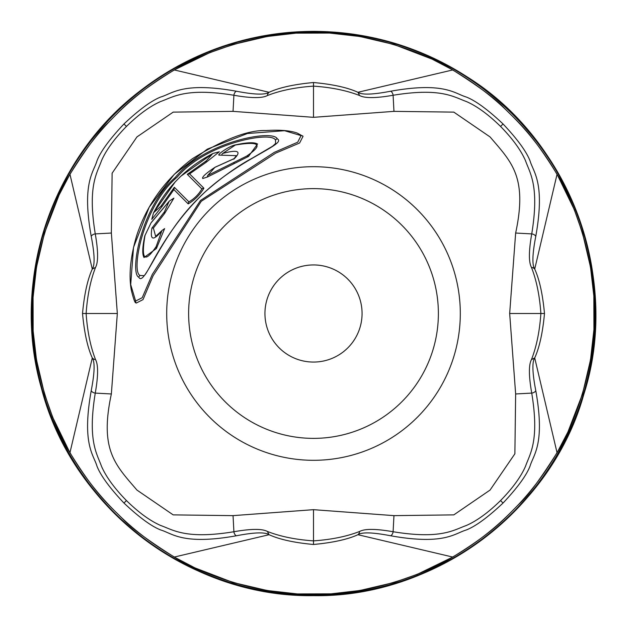 <?xml version="1.0" encoding="UTF-8"?>
<svg xmlns="http://www.w3.org/2000/svg" width="627" height="627" viewBox="0 0 627 627"><rect width="100%" height="100%" fill="white"/><g stroke="black" fill="none" stroke-linecap="round" stroke-linejoin="round"><path stroke-width="0.94" d="M80.452 155.308L78.892 157.628M85.648 147.917L90.217 141.804M91.174 140.558L93.807 137.235M95.202 135.503L102.499 126.913M102.765 126.615L106.425 122.563M106.433 122.555L102.773 126.599M102.53 126.881L95.21 135.495M90.217 141.796L85.421 148.223M544.22 151.93L547.128 156.154M541.36 147.917L536.79 141.804M535.826 140.558L533.201 137.235M531.798 135.503L524.501 126.913M524.235 126.615L520.449 122.43M520.567 122.555L524.227 126.599M524.478 126.881L531.79 135.495M536.79 141.796L541.587 148.223M588.863 254.217L589.592 257.713L588.863 254.225M590.109 260.354L590.524 262.548L590.109 260.354M587.938 250.071L587.17 246.834L587.938 250.071M39.838 246.834L39.07 250.071L39.838 246.834M37.408 257.713L37.933 255.189M36.891 260.354L36.484 262.548L36.891 260.354M82.545 474.733L83.164 475.619M88.415 482.829L89.05 483.668M93.595 489.507L98.039 494.915M101.66 499.139L103.902 501.663M103.62 501.349L101.025 498.41M100.532 497.846L99.27 496.372M97.224 493.951L92.624 488.284M87.506 481.622L86.839 480.721M548.46 468.839L544.22 475.07M541.579 478.777L536.79 485.204M531.79 491.505L527.566 496.568M527.432 496.725L524.478 500.119M524.227 500.401L520.567 504.445M520.575 504.437L524.235 500.385M524.501 500.087L531.798 491.497M533.201 489.765L535.826 486.442M536.79 485.196L541.36 479.083M39.07 376.929L39.642 379.374M38.137 372.775L37.933 371.811M587.358 379.374L587.938 376.937L587.358 379.374M588.863 372.783L589.592 369.287L588.863 372.775M590.109 366.646L590.524 364.452L590.109 366.646M587.86 377.274L587.17 380.166L587.86 377.274M36.891 366.646L36.484 364.452L36.891 366.646M595.172 313.5A281.672 281.672 0 0 1 313.5 595.172A281.672 281.672 0 0 1 31.836 313.5A281.672 281.672 0 0 1 313.5 31.828A281.672 281.672 0 0 1 595.172 313.5A281.672 281.672 0 0 1 313.5 595.172A281.672 281.672 0 0 1 31.836 313.5A281.672 281.672 0 0 1 313.5 31.828A281.672 281.672 0 0 1 595.172 313.5M174.4 69.973C188.406 60.357 248.323 31.765 313.492 32.643C378.708 31.765 438.587 60.357 452.608 69.973C474.592 82.842 493.731 97.459 510.017 113.816C528.365 131.701 544.032 151.891 557.027 174.4C566.643 188.398 595.242 248.323 594.357 313.492C595.235 378.7 566.643 438.587 557.027 452.6C544.158 474.592 529.541 493.723 513.184 510.01C495.306 528.357 475.109 544.032 452.608 557.027C438.602 566.643 378.684 595.235 313.508 594.357C248.3 595.235 188.413 566.643 174.4 557.027C152.416 544.158 133.277 529.541 116.99 513.184C98.643 495.299 82.968 475.109 69.973 452.6C60.364 438.602 31.765 378.677 32.651 313.508C31.765 248.3 60.364 188.413 69.973 174.4C82.842 152.408 97.459 133.277 113.816 116.99C131.701 98.643 151.891 82.968 174.4 69.973L269.077 92.287C265.033 95.022 254.076 94.653 236.222 91.197C182.622 81.675 172.386 93.619 160.857 96.966C151.468 100.626 139.17 109.623 123.958 123.958C109.631 139.163 100.633 151.452 96.989 160.818C93.619 172.331 81.675 182.747 91.197 236.214C94.653 254.068 95.022 265.017 92.287 269.077C87.537 279.532 84.277 294.337 82.521 313.5C84.324 332.827 87.584 347.632 92.287 357.923C95.022 361.967 94.653 372.924 91.197 390.786C81.675 444.378 93.619 454.614 96.966 466.143C100.626 475.532 109.623 487.83 123.958 503.042C139.163 517.377 151.452 526.366 160.818 530.011C172.331 533.381 182.747 545.333 236.222 535.803C254.068 532.347 265.025 531.978 269.077 534.713C279.532 539.463 294.337 542.723 313.5 544.479C332.827 542.676 347.632 539.416 357.931 534.713C361.975 531.978 372.924 532.347 390.786 535.803C444.378 545.325 454.614 533.381 466.143 530.034C475.532 526.374 487.837 517.377 503.042 503.042C517.377 487.837 526.366 475.548 530.019 466.182C533.389 454.669 545.333 444.253 535.811 390.786C532.347 372.932 531.986 361.983 534.713 357.923C539.463 347.468 542.723 332.663 544.487 313.5C542.676 294.173 539.424 279.368 534.713 269.077C531.986 265.033 532.347 254.076 535.803 236.214C545.325 182.622 533.389 172.386 530.034 160.857C526.374 151.468 517.385 139.17 503.042 123.958C487.837 109.623 475.548 100.633 466.182 96.989C454.677 93.619 444.261 81.667 390.786 91.197C372.932 94.653 361.983 95.022 357.931 92.287C347.476 87.537 332.663 84.277 313.5 82.521C294.181 84.324 279.368 87.584 269.077 92.287A5.549 4.679 -105.3 0 0 267.376 95.547C262.188 98.361 251.027 98.267 233.902 95.265C185.6 87.365 173.068 97.177 160.606 101.535C150.018 106.19 138.63 114.498 126.442 126.442C114.467 138.669 106.159 150.065 101.527 160.63C97.169 173.099 87.365 185.655 95.265 233.902C98.267 251.019 98.361 262.18 95.547 267.376L92.287 269.077L69.973 174.4M95.547 267.376C90.507 280.261 87.365 295.638 86.126 313.5C87.372 331.385 90.515 346.762 95.547 359.632A5.549 4.679 164.7 0 1 92.287 357.923L69.973 452.6M111.363 233.04L117.327 313.5L111.363 393.96C99.191 450.405 115.776 465.218 136.937 490.063L173.185 514.885L233.04 515.637L313.5 509.673L393.96 515.637L453.807 514.885L490.063 490.063L514.885 453.799L515.645 393.96L509.673 313.5L515.645 233.04C527.809 176.595 511.224 161.782 490.063 136.937L453.815 112.115L393.96 111.363L313.5 117.327L233.04 111.363L173.193 112.115L136.937 136.937L112.115 173.201L111.363 233.04L95.265 233.902A5.549 5.353 167.3 0 0 91.197 236.214M136.271 303.06L143.011 299.604L153.106 275.747L201.275 201.275L275.747 153.106L299.604 143.011L303.06 136.263L297.253 133.081C290.089 130.526 279.713 129.679 266.122 130.549C248.229 129.875 223.643 139.28 192.348 158.756C165.246 179.212 146.663 204.935 136.584 235.924C130.385 257.125 128.629 275.175 131.302 290.089C133.559 299.251 135.118 303.476 135.988 302.763L136.271 303.06A2.774 2.712 135 0 1 135.62 301.038L142.204 297.723L152.322 274.36L200.468 200.475L274.352 152.322L297.715 142.204L301.038 135.612L284.564 130.698L247.367 133.52L207.294 149.148L174.29 174.282L149.163 207.271L133.527 247.351L130.698 284.548L135.62 301.038M206.275 160.88L212.694 153.639C186.822 167.127 167.135 186.807 153.639 212.694L160.88 206.275L174.345 187.285L188.915 201.863C194.37 198.688 198.688 194.37 201.863 188.915L187.285 174.345L206.275 160.88A2.774 1.442 60.5 0 0 206.048 162.377L219.356 151.765L212.914 153.474A2.774 1.426 -116.7 0 1 213.18 153.403M164.376 211.926L169.133 201.369L150.974 222.946L145.025 235.36C140.918 259.837 144.625 263.591 156.139 246.615L161.79 230.948C153.145 241.246 149.869 240.282 151.953 228.048L164.376 211.926A2.774 1.638 41 0 0 164.595 213.509L173.898 198.132L169.321 201.102A2.774 1.646 -135.4 0 1 169.603 200.899M214.857 167.393L207.733 175.435L246.615 156.131C263.606 144.633 259.852 140.934 235.36 145.025L222.663 153.458C237.798 149.414 241.74 151.099 234.482 158.521L214.857 167.393A2.774 1.591 -117.6 0 1 215.108 167.205C205.789 173.428 201.675 177.206 202.756 178.523L207.459 176.994L248.504 156.429L257.532 144.022C254.39 142.11 247.163 142.376 235.846 144.813A2.774 2.124 -103.9 0 1 236.379 144.774M138.833 277.244C129.491 273.725 140.581 207.349 175.262 177.449C204.794 141.349 273.443 129.131 277.244 138.826C287.707 144.335 236.026 159.799 198.414 198.406C159.807 236.018 144.335 287.699 138.833 277.244A2.774 2.727 -45.5 0 1 140.08 275.472C130.816 271.891 142.744 206.056 177.159 177.151C206.071 142.729 271.899 130.816 275.48 140.08L275.614 143.45L272.698 146.146L252.062 158.27C237.586 166.006 222.138 177.049 205.703 191.384C162.573 231.41 146.444 278.686 143.45 275.614L140.08 275.472M187.285 174.345L189.589 173.883L206.048 162.377M212.694 153.639A2.774 1.426 -116.7 0 1 212.914 153.474L180.741 176.297L175.184 181.916L153.482 212.906L151.773 219.356L162.377 206.048L173.891 189.581L188.202 203.9C194.77 200.005 200.005 194.77 203.9 188.202L189.589 173.883M174.345 187.285L173.891 189.581M235.36 145.025A2.774 2.124 -103.9 0 1 235.846 144.813C229.294 145.785 216.542 155.096 219.089 155.112L236.395 155.661L234.106 158.647M161.79 230.948A2.774 2.257 -138.6 0 1 162.119 230.415L155.661 236.387L153.388 228.071L164.595 213.509M145.025 235.36A2.774 2.124 -166.1 0 0 144.813 235.846C142.376 247.163 142.117 254.39 144.03 257.532L156.429 248.504L164.627 228.604L162.119 230.422M233.902 159.219L234.294 158.537L215.108 167.205M151.953 228.048L153.388 228.071M95.547 359.632C98.361 364.812 98.267 375.973 95.265 393.098C87.365 441.4 97.177 453.932 101.535 466.402C106.19 476.982 114.498 488.37 126.442 500.558C138.669 512.533 150.065 520.841 160.63 525.473C173.099 529.831 185.655 539.643 233.902 531.735C251.019 528.733 262.18 528.639 267.376 531.453C280.269 536.5 295.638 539.635 313.5 540.874C331.385 539.628 346.762 536.493 359.632 531.453C364.82 528.639 375.973 528.733 393.098 531.735C441.4 539.635 453.94 529.823 466.402 525.465C476.982 520.81 488.37 512.502 500.558 500.558C512.533 488.331 520.841 476.935 525.481 466.37C529.831 453.901 539.643 441.345 531.735 393.098C528.733 375.981 528.639 364.82 531.453 359.624C536.5 346.739 539.643 331.362 540.882 313.5C539.635 295.615 536.493 280.238 531.453 267.368C528.639 262.188 528.733 251.027 531.735 233.902C539.635 185.6 529.823 173.068 525.465 160.598C520.81 150.018 512.51 138.63 500.558 126.442C488.331 114.467 476.943 106.159 466.378 101.527C453.901 97.169 441.345 87.357 393.098 95.265C375.981 98.267 364.82 98.361 359.632 95.547C346.739 90.5 331.362 87.365 313.5 86.126C295.615 87.372 280.238 90.507 267.376 95.547M359.632 95.547L357.931 92.287L452.608 69.973M531.453 267.368A5.549 4.679 -15.3 0 1 534.713 269.077L557.027 174.4M531.453 359.624L534.713 357.923L557.027 452.6M359.632 531.453A5.549 4.679 74.7 0 1 357.931 534.713L452.608 557.027M267.376 531.453L269.077 534.713L174.4 557.027M313.5 264.939A48.561 48.561 0 0 1 362.069 313.5A48.561 48.561 0 0 1 313.5 362.061A48.561 48.561 0 0 1 264.939 313.5A48.561 48.561 0 0 1 313.5 264.939M313.5 595.619A282.119 282.119 0 0 0 595.626 313.5A282.119 282.119 0 0 0 313.5 31.381A282.119 282.119 0 0 0 31.381 313.5A282.119 282.119 0 0 0 313.5 595.619M117.327 313.5L82.521 313.5M313.5 166.696A146.804 146.804 0 0 0 166.704 313.5A146.804 146.804 0 0 0 313.5 460.304A146.804 146.804 0 0 0 460.304 313.5A146.804 146.804 0 0 0 313.5 166.696M301.038 135.612A2.774 2.712 -45 0 1 303.06 136.263M153.639 212.694A2.774 1.426 -153.3 0 0 153.474 212.914A2.774 1.426 -153.3 0 0 153.403 213.172M160.88 206.275A2.774 1.442 29.5 0 1 162.377 206.048M277.244 138.826A2.774 2.727 135.5 0 0 275.48 140.08M207.733 175.435A2.774 1.607 59.1 0 0 207.459 176.994M234.388 162.268A2.774 1.552 68.6 0 0 233.895 163.749M246.615 156.131A2.774 2.242 54.4 0 1 248.504 156.429M222.663 153.458A2.774 2.163 71.9 0 0 221.801 155.12M169.133 201.369A2.774 1.646 -135.4 0 1 169.321 201.095L151.115 222.656L144.813 235.846A2.774 2.124 -166.1 0 0 144.774 236.379M156.139 246.615A2.774 2.242 35.6 0 0 156.429 248.504M188.915 201.863A2.774 2.743 135 0 0 188.202 203.9M201.863 188.915A2.774 2.743 -45 0 1 203.9 188.202M390.786 91.197A5.549 5.353 -102.7 0 1 393.098 95.265L393.96 111.363M313.5 82.521L313.5 117.327M236.222 91.197A5.549 5.353 -77.1 0 0 233.902 95.265L233.04 111.363M126.442 126.442L123.958 123.958M500.558 126.442L503.042 123.958M535.803 236.214A5.549 5.353 12.9 0 0 531.735 233.902L515.645 233.04M544.487 313.5L509.673 313.5M535.811 390.786A5.549 5.353 -12.7 0 1 531.735 393.098L515.645 393.96M500.558 500.558L503.042 503.042M390.786 535.803A5.549 5.353 102.9 0 0 393.098 531.735L393.96 515.637M313.5 544.479L313.5 509.673M236.214 535.803A5.549 5.353 77.3 0 1 233.902 531.735L233.04 515.637M126.442 500.558L123.958 503.042M91.197 390.786A5.549 5.353 -167.1 0 0 95.265 393.098L111.363 393.96M313.5 188.625A124.875 124.875 0 0 1 438.383 313.5A124.875 124.875 0 0 1 313.5 438.375A124.875 124.875 0 0 1 188.625 313.5A124.875 124.875 0 0 1 313.5 188.625M313.5 595.65C434.346 597.907 551.65 510.629 583.815 394.344C620.777 279.485 570.648 142.141 468.408 77.677C421.289 47.135 369.656 31.695 313.5 31.35C249.295 31.922 191.65 51.657 140.573 90.554C51.571 157.832 10.573 280.716 41.351 387.948C72.089 507.956 189.644 597.664 313.5 595.65M37.745 256.098L37.479 257.376L37.745 256.098M36.734 261.193L36.962 260.001M36.484 262.533L36.672 261.498M36.531 262.274L36.64 261.694M36.742 261.122L36.985 259.868M590.031 259.915L590.407 261.929M590.524 262.533L590.321 261.467M587.907 249.954L587.585 248.582M589.521 257.383L589.309 256.325M589.592 257.697L589.388 256.702M590.509 262.462L589.999 259.782M39.587 247.853L38.882 250.886M36.719 261.247L37.079 259.366M587.538 248.363L588.016 250.408M588.322 251.772L588.494 252.548M589.897 259.264L590.289 261.287M106.849 122.108L106.331 122.665M105.759 123.292L104.874 124.256M106.245 122.759L105.501 123.574M82.803 151.899L78.54 158.153M590.031 367.085L590.407 365.071M590.524 364.467L590.321 365.533M587.413 379.147L587.585 378.418L587.413 379.147M587.946 376.89L588.126 376.106L587.946 376.89M589.592 369.303L589.309 370.675M590.509 364.538L589.999 367.218M38.882 376.114L39.007 376.678M37.745 370.902L37.479 369.624L37.745 370.902M36.734 365.807L36.962 366.999M36.484 364.475L36.672 365.502M36.531 364.726L36.64 365.306M36.742 365.878L36.985 367.132M39.188 377.454L39.093 377.031M174.353 69.895L209.7 52.692L233.064 44.478L267.086 36.499L296.022 33.153L329.52 33.066L359.914 36.499L393.944 44.478L431.995 59.087L452.655 69.895C478.926 86.502 496.106 99.215 504.171 108.04C519.305 123.229 531.375 132.658 557.105 174.353L574.308 209.7L582.522 233.064L590.501 267.086L593.847 296.022L593.934 329.52L590.501 359.914L582.522 393.936L567.913 431.995L557.105 452.647C540.498 478.926 527.785 496.098 518.96 504.171C503.779 519.305 494.342 531.375 452.655 557.105L417.308 574.308L393.944 582.522L359.914 590.501L330.978 593.847L297.48 593.934L267.086 590.501L233.064 582.522L195.005 567.913L174.353 557.105C148.074 540.498 130.902 527.785 122.829 518.96C107.703 503.771 95.633 494.342 69.895 452.647L52.692 417.3L44.486 393.936L36.499 359.914L33.153 330.978L33.066 297.48L36.499 267.086L44.486 233.064L59.095 195.005L69.895 174.353C86.502 148.074 99.215 130.902 108.048 122.829C123.229 107.695 132.658 95.625 174.353 69.895M521.241 123.292L522.126 124.256M545.145 153.254L544.307 152.047M521.891 123.997L520.943 122.963M520.151 504.892L520.669 504.335M521.241 503.708L522.126 502.744M520.763 504.241L521.507 503.426M544.205 475.101L546.54 471.708M106.817 504.868L106.198 504.186M105.446 503.363L104.764 502.619M97.64 494.444L94.818 491.027M87.796 482.006L82.929 475.282M82.113 474.106L86.667 480.478M92.835 488.551L95.829 492.266M105.524 503.457L106.864 504.915M587.538 378.637L588.016 376.592M588.322 375.228L588.494 374.452M589.897 367.735L590.289 365.713M36.719 365.753L37.079 367.634"/></g></svg>
